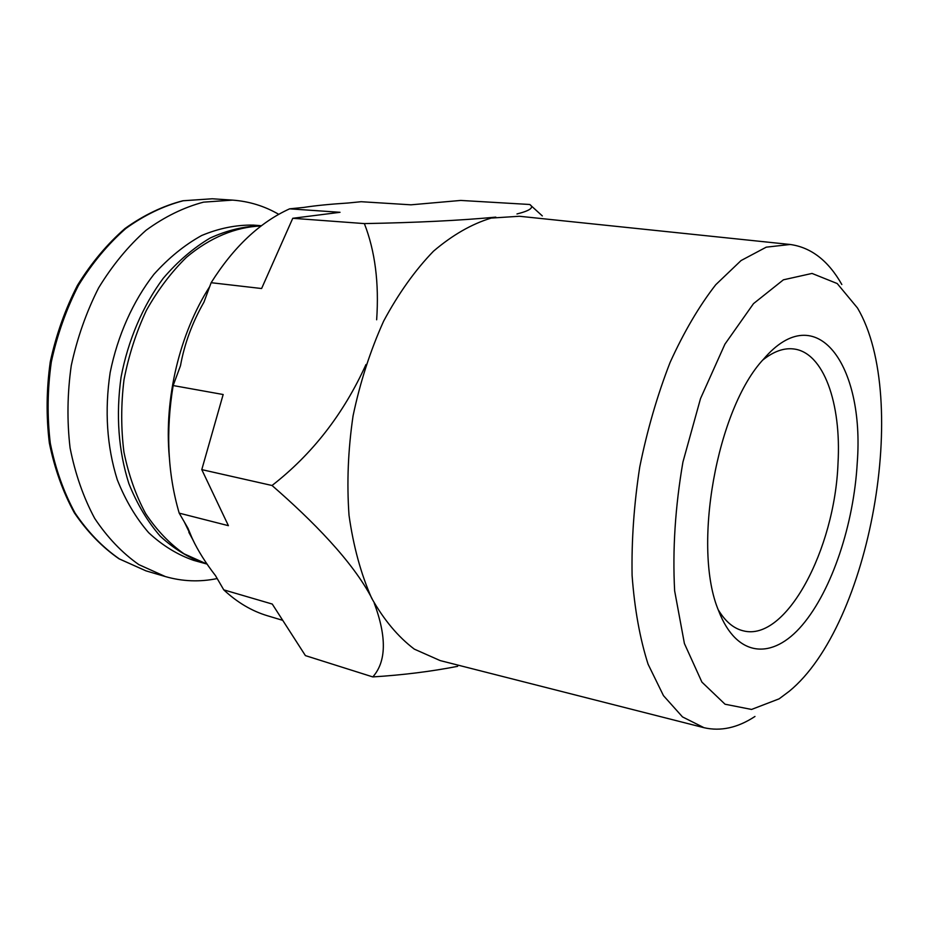 <?xml version="1.0" encoding="UTF-8"?>
<svg xmlns="http://www.w3.org/2000/svg" width="928" height="928" viewBox="0 0 928 928"><rect width="100%" height="100%" fill="white"/><g stroke="black" fill="none" stroke-linecap="round" stroke-linejoin="round"><path stroke-width="1.39" d="M209.705 286.601C179.638 333.477 164.012 398.762 169.29 456.854M184.324 521.954L194.834 543.796M278.748 214.333C264.492 206.051 249.087 201.318 232.534 200.112L203.51 202.153C183.802 207.362 164.662 216.734 146.079 230.26C128.238 246.071 112.416 265.292 98.6 287.912C86.339 312.098 77.221 337.989 71.259 365.574C67.315 393.518 66.92 420.964 70.076 447.899C75.214 473.895 83.427 497.408 94.702 518.416C107.451 537.532 122.183 552.937 138.875 564.642L165.393 576.578C182.538 581.496 199.798 582.158 217.198 578.55M261.429 225.736L253.402 225.098C236.28 224.785 219.043 228.242 201.678 235.503C184.591 244.946 168.652 257.914 153.862 274.386C132.959 301.31 117.659 335.437 110.165 372.511C104.481 410.686 106.848 446.414 117.264 479.695C125.431 500.273 135.906 517.94 148.689 532.718C162.47 545.525 177.445 554.735 193.627 560.35L206.271 563.876M261.348 225.806C244.319 226.142 227.256 230.225 210.122 238.055C193.302 248.043 177.677 261.452 163.235 278.307C142.866 305.718 128.122 340.066 121.069 377.116C115.803 415.199 118.413 450.718 128.899 483.685C137.089 504.055 147.529 521.536 160.196 536.14C173.849 548.796 188.674 557.902 204.67 563.447M261.093 225.991C235.863 226.908 209.983 237.487 186.412 257.346C171.262 272.182 157.922 289.861 146.404 310.37C136.219 332.154 128.76 355.262 124.004 379.714C120.976 404.388 120.953 428.516 123.934 452.098C128.586 474.834 135.836 495.355 145.684 513.648C156.786 530.282 169.58 543.68 184.057 553.819L207.072 564.12M542.323 215.922L529.749 204.485L460.74 200.436L410.965 204.821L361.154 201.712L348.046 203.012C329.892 204.172 315.16 205.645 303.827 207.42L289.606 208.835C259.805 222.36 233.647 246.987 211.143 282.704L203.963 302.134C192.282 322.573 184.452 343.766 180.484 365.713L173.153 385.549C165.66 431.218 167.666 473.756 179.197 513.138L187.978 528.264L192.49 539.052C198.14 550.942 205.819 563.157 215.528 575.685L223.764 589.86C237.255 602.458 251.871 611.111 267.624 615.809L282.344 620.229M223.764 589.86L272.264 604.058L305.416 655.62L372.801 676.918C402.81 675.039 431.102 671.512 457.666 666.327M211.143 282.704L261.603 288.527L292.761 218.289L364.368 223.59C375.086 251.059 379.181 283.121 376.652 319.789M289.606 208.835L340.031 212.303L292.761 218.289M179.197 513.138L228.404 525.677L201.782 469.626L272.032 485.495C312.144 520.353 352.942 561.486 372.221 598.989M173.153 385.549L223.161 394.516L201.782 469.626M529.749 204.485C534.377 207.489 530.12 210.644 516.977 213.962M495.819 217.129C460.253 220.481 416.428 222.627 364.368 223.59M365.992 364.518C343.627 413.865 312.307 454.198 272.032 485.495M374.228 603.13C386.837 637.049 386.361 661.641 372.801 676.918M841.824 284.502C828.379 260.733 811.153 247.393 790.18 244.482L519.39 216.259L491.19 218.08C471.714 223.973 452.481 235.016 433.48 251.198C415.06 270.245 398.448 293.55 383.647 321.111C370.33 350.633 360.134 382.197 353.069 415.825C348.07 449.825 346.724 482.966 349.021 515.272C353.382 546.256 360.922 573.864 371.618 598.108C383.856 619.858 398.089 636.863 414.329 649.136L440.162 660.585L704.016 727.703C720.766 731.542 737.76 727.796 754.974 716.462M790.18 244.482L766.261 247.161L741.066 260.548L715.755 284.722C699.19 306.008 683.959 331.922 670.074 362.477C657.36 395.154 647.257 429.977 639.752 466.946C634.01 504.229 631.469 540.398 632.096 575.453C634.566 608.93 639.891 638.51 648.08 664.204L663.474 695.652L682.498 716.915L704.016 727.703M779.126 698.842L789.148 691.348C870.36 625.101 910.809 398.251 857.507 308.015L837.218 283.55L812.023 273.435L783.406 279.815L753.501 303.63L724.93 344.149L700.524 398.564L682.927 462.063C675.213 507.001 672.452 549.933 674.644 590.858L684.412 643.545L701.904 682.103L725.046 704.224L751.541 709.444L779.126 698.842M857.252 462.689C864.757 365.493 816.849 296.879 763.616 359.09C716.764 408.633 691.859 548.286 718.701 610.972C736.762 657.998 772.664 660.098 802.279 625.112C832.045 590.08 853.83 524.111 857.252 462.689M718.295 609.87C725.325 621.493 733.596 628.465 743.108 630.785C785.958 642.35 834.875 549.341 838.007 463.304C841.499 403.39 823.577 352.014 793.37 348.928C783.638 347.826 773.465 351.515 762.851 359.983M145.951 570.848L119.051 558.818C102.126 547.102 87.22 531.756 74.31 512.766C62.907 491.933 54.59 468.686 49.346 443.004C46.11 416.428 46.412 389.366 50.274 361.827C56.179 334.66 65.238 309.152 77.465 285.337C91.257 263.053 107.103 244.11 125.002 228.508C143.678 215.157 162.968 205.9 182.897 200.761L212.292 198.778L183.245 200.761C163.525 205.9 144.385 215.134 125.837 228.474C108.019 244.087 92.243 263.042 78.474 285.372C66.271 309.233 57.211 334.788 51.307 362.013C47.432 389.609 47.108 416.718 50.309 443.34C55.506 469.034 63.765 492.281 75.075 513.08C87.882 532.022 102.648 547.3 119.376 558.934L145.951 570.848L165.393 576.578M212.292 198.778L232.534 200.112M188.86 532.347L192.479 539.064"/></g></svg>
